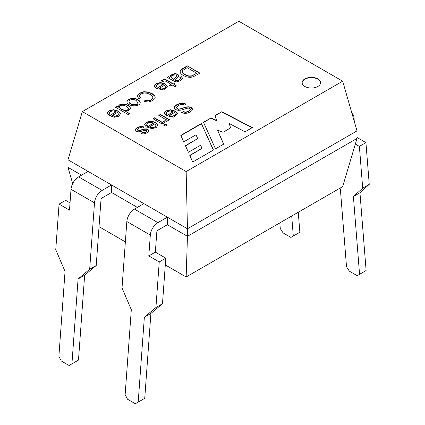<?xml version="1.0" encoding="UTF-8"?>
<svg xmlns="http://www.w3.org/2000/svg" width="425" height="425" viewBox="0 0 425 425"><rect width="100%" height="100%" fill="white"/><g stroke="black" fill="none" stroke-linecap="round" stroke-linejoin="round"><path stroke-width="0.64" d="M70.029 202.879L65.615 200.334L59.07 204.112L55.76 249.698L65.052 271.442L58.889 356.331L61.269 360.979L69.094 365.495L78.482 360.081L84.644 275.193L96.22 265.498L100.991 199.755A1.567 0.908 -60 0 1 102.096 197.944L111.547 192.488L111.547 184.96L167.37 217.186L167.37 224.719L187.457 236.316L186.155 276.978L342.667 186.617L357.016 138.423L357.016 130.889L187.457 228.783L187.457 236.316L357.016 138.423M150.317 235.078L126.841 221.521L122.017 287.953L131.309 309.697L125.147 394.581L127.527 399.234L135.357 403.75L138.194 402.114L144.351 317.225L155.927 307.53L159.237 261.943L148.803 255.919L150.317 235.078A10.79 6.232 -60 0 1 157.919 222.647L167.37 217.186L187.457 228.783L186.155 171.551L82.333 111.616L67.984 159.805L111.547 184.96L102.096 190.416A10.79 6.232 120 0 0 94.493 202.847L89.67 269.28L78.094 278.975L71.931 363.858M67.984 159.805L67.984 167.338L81.547 175.169M99.036 226.679L125.364 241.883M165.293 264.934L186.155 276.978M82.333 111.616L238.845 21.25L342.667 81.191L357.016 130.889M111.547 192.488L137.371 207.4M67.984 167.338L72.675 183.579M342.667 81.191L186.155 171.551M304.842 86.461A9.223 5.323 180 0 1 302.143 82.694A9.223 5.323 180 0 1 311.366 77.371A9.223 5.323 180 0 1 320.588 82.694A9.223 5.323 180 0 1 314.893 87.614A9.223 5.323 180 0 1 304.842 86.461M128.18 114.553L115.579 107.275L117.013 106.452L118.161 107.111L118.06 106.675L119.367 104.858L121.986 104.045L125.078 104.194L128.063 105.336L130.082 107.026L130.417 108.8L128.977 110.319L127.165 110.968L125.21 111.047L129.731 113.656L128.18 114.553M137.859 99.689C139.469 100.619 140.25 101.564 140.213 102.526C140.197 107.472 126.985 106.441 126.953 101.888C127.224 98.632 134.157 96.99 137.859 99.689M169.586 85.255L171.137 84.357C168.582 83.555 165.909 79.703 163.041 81.473L161.458 80.808C165.229 77.137 169.394 82.131 172.688 83.465L173.83 82.806L175.036 83.502L173.894 84.161L176.157 85.468L175.53 86.891L172.343 85.053L170.797 85.951L169.586 85.255M166.94 77.626L168.555 76.691L169.979 77.185L170.6 75.629L172.008 74.465L175.068 73.552L177.751 74.162L178.819 75.687L178.144 76.962L174.76 79.799L176.928 80.548L179.228 79.831L180.466 78.673L179.871 77.435L181.592 76.686L182.5 78.248L182.033 79.316L180.274 80.697L178.096 81.637L176.333 81.86L174.792 81.531L168.406 78.035L166.94 77.626M187.335 65.854L199.931 73.127L193.157 76.824L190.416 77.371L186.772 76.989L183.276 75.538L181.071 73.881L180.088 72.324L180.088 71.002L180.97 69.769L182.787 68.473L187.335 65.854L199.931 73.424M140.925 133.45L142.226 132.457L143.937 132.749L145.727 132.164L146.912 131.075L146.535 130.337L144.787 130.241L140.011 131.718L138.183 131.835L136.489 131.282L135.485 130.183L135.734 128.828L137.296 127.489L140.739 126.353L144.128 126.926L142.821 127.952L140.696 127.548L138.571 128.217L137.424 129.381L137.923 130.273L139.198 130.486L144.431 128.94L146.29 128.86L147.847 129.375L148.697 130.183L148.798 131.118L147.114 132.828L144.909 133.742L142.869 133.949L140.925 133.45M146.853 127.017L153.659 123.085L150.498 122.251L147.799 122.889L146.795 123.994L147.289 125.37L145.483 126.172L144.697 124.105L146.54 122.15L150.944 121.035L155.571 122.352L157.967 125.099L156.156 127.606L151.922 128.61L146.853 127.017M181.656 112.577L183.133 111.589L185.794 112.11L188.594 111.191L190.273 109.438L189.619 108.423L187.999 108.062L180.992 110.149L178.086 110.341L175.769 109.613L174.452 108.184L174.723 106.436L176.657 104.747L180.03 103.381L183.34 103.201L186.299 104.104L184.864 105.087L182.792 104.492L180.551 104.656L178.234 105.559L176.492 107.461L177.246 108.609L178.622 109.002L180.492 108.779L186.586 106.882L189.109 106.781L191.128 107.435L192.366 108.779L192.042 110.42L190.161 112.009L187.239 113.177L184.264 113.363L181.656 112.577M214.976 115.658L221.829 111.701L252.354 127.58L245.055 131.793L229.288 123.51L230.547 127.936L222.982 132.303L217.552 130.093L223.693 144.123L215.507 148.851L203.49 122.283L210.97 117.969L216.665 120.434L214.976 115.658M192.732 161.999L213.456 150.03L201.354 123.521L180.816 135.378L183.706 141.881L195.994 134.789L197.694 138.582L185.412 145.674L188.403 152.267L200.632 145.207L201.955 148.341L189.762 155.38L192.732 161.999M166.425 115.717L173.225 111.791L170.064 110.952L167.365 111.594L166.356 112.694L166.85 114.075L165.049 114.872L164.268 112.806L166.106 110.856L170.505 109.74L175.132 111.058L177.533 113.804L173.597 117.119L166.425 115.717M163.354 121.231L164.815 120.769L165.41 120.068L165.134 119.25L158.812 115.302L160.363 114.405L169.501 119.68L168.098 120.488L166.712 119.685L167.004 120.987L166.324 121.736L164.252 122.368L163.354 121.231M165.516 125.975L163.758 124.961L165.309 124.063L167.067 125.083L165.516 125.975M162.058 123.978L152.92 118.703L154.472 117.805L163.609 123.08L162.058 123.978M156.416 88.512L163.216 84.586L160.055 83.746L157.356 84.389L156.357 85.483L156.846 86.87L155.045 87.667L154.264 85.6L156.102 83.651L160.501 82.535L165.128 83.847L167.524 86.599L163.593 89.914L156.416 88.512M143.953 101.463L145.201 100.289L148.479 100.709L151.204 99.864L152.942 98.058L152.447 96.188L150.418 94.557L147.156 93.208L143.905 93.017L141.164 93.909L139.597 95.747L140.686 97.893L138.587 98.611L137.339 95.71L139.586 93.165L143.735 91.731L148.086 91.997L152.129 93.564L154.812 95.981L155.183 97.256L154.902 98.504L152.607 100.709L148.458 101.995L143.953 101.463M109.416 115.648L116.216 111.722L113.066 110.877L110.357 111.52L109.358 112.62L109.857 114.001L108.046 114.803L107.265 112.737L109.108 110.782L113.507 109.666L118.134 110.978L120.535 113.73L118.724 116.238L114.49 117.236L109.416 115.648M215.061 115.908L221.829 111.701M221.829 112.003L252.078 127.734M230.472 127.978L229.288 123.51M223.587 144.181L217.552 130.093M203.602 122.522L210.97 117.969M210.97 118.272L216.665 120.737L216.665 120.434M213.35 150.094L201.354 123.521M201.354 123.818L180.923 135.618M185.518 145.913L197.694 138.582M189.869 155.619L201.955 148.341M181.656 112.875L183.133 111.589M183.133 111.887L185.794 112.412L188.594 111.493L190.273 109.74M174.351 107.732L174.723 106.733L176.657 105.044L180.03 103.684L183.34 103.503L185.964 104.237M176.492 107.759L177.246 108.906L178.622 109.305L186.586 107.185L189.109 107.084L191.128 107.738L192.435 109.337M174.393 112.577L169.309 115.515L171.62 116.179L174.436 115.589L175.509 114.15L174.393 112.577M175.504 114.309L174.436 115.892L171.62 116.482L169.309 115.812L169.309 115.515M166.425 116.02L173.225 111.791M166.34 113.082L166.68 114.15M164.231 113.363L166.106 111.159L170.505 110.043L175.132 111.355L177.528 114.081M158.812 115.6L160.363 114.405M160.363 114.707L169.501 119.983M167.025 120.891L166.712 119.685M163.567 121.497L164.815 121.072L165.41 120.062M163.758 125.258L165.309 124.063M165.309 124.366L167.067 125.38M152.92 119.005L154.472 117.805M154.472 118.108L163.609 123.383M154.833 123.872L149.733 126.815L152.054 127.473L154.865 126.889L155.948 125.444L154.833 123.872M155.938 125.598L154.865 127.192L152.054 127.776L149.733 127.112L149.733 126.815M146.853 127.319L153.659 123.085M146.774 124.382L147.114 125.449M144.659 124.647L146.54 122.453L150.944 121.338L155.571 122.65L157.962 125.375M140.925 133.748L142.226 132.457M142.226 132.759L143.937 133.046L145.727 132.467L146.917 131.346M135.421 129.907L135.734 129.126L137.296 127.792L140.739 126.655L143.831 127.112M137.424 129.657L137.923 130.576L139.198 130.788L144.431 129.237L146.29 129.163L147.847 129.673L148.83 130.863M179.993 71.788L180.97 70.067L187.335 66.151M187.149 67.671L182.729 70.492L182.261 71.448L182.925 72.978L185.018 74.561L188.705 75.948L191.702 75.857L196.77 73.228L187.149 67.671M182.272 71.66L182.925 73.275L185.018 74.864L188.705 76.25L191.702 76.155L196.77 73.228M166.94 77.929L168.555 76.691M168.555 76.994L169.979 77.488L169.979 77.185M169.979 77.488L170.6 75.926L172.008 74.768L175.068 73.854L177.751 74.46L178.808 75.809M180.503 78.471L180.466 78.97L179.228 80.134L176.928 80.851L175.153 80.336L174.76 79.799M179.871 77.738L181.592 76.686M181.592 76.989L182.49 78.365M174.633 74.821L172.847 75.374L171.503 77.005L171.684 77.733L173.559 79.098L176.704 75.932L176.136 75.145L174.633 74.821M171.509 77.249L171.684 78.035L172.98 79.077L173.559 79.401L173.559 79.098M173.559 79.401L176.55 76.633L176.683 76.059M169.586 85.552L171.137 84.357M161.458 81.111C165.229 77.44 169.394 82.434 172.688 83.762L172.688 83.465M172.688 83.762L173.83 82.806M173.83 83.103L175.036 83.805M176.157 85.765L173.894 84.161M164.39 85.372L159.301 88.304L161.617 88.974L164.433 88.384L165.506 86.944L164.39 85.372M165.5 87.104L164.433 88.687L161.617 89.277L159.301 88.607L159.301 88.304M156.416 88.809L163.216 84.586M156.342 85.871L156.676 86.944M154.222 86.158L156.102 83.953L160.501 82.832L165.128 84.15L167.524 86.875M143.953 101.766L145.201 100.289M145.201 100.592L148.479 101.012L151.204 100.167L152.942 98.361L153.005 97.697M139.575 96.294L140.452 97.973M137.302 96.31L139.586 93.468L143.735 92.028L148.086 92.294L152.129 93.861L154.812 96.284L155.173 97.399M129.035 101.745L129.041 102.085C129.195 104.731 137.875 106.595 138.125 102.972L136.26 100.603C133.875 98.701 128.812 99.519 129.041 101.782C129.195 104.428 137.875 106.293 138.125 102.669M126.958 102.011C127.548 98.828 134.21 97.368 137.859 99.992L140.208 102.606M115.579 107.578L117.013 106.452M117.013 106.749L118.161 107.413L118.161 107.111M118.065 106.712L119.367 105.161L121.986 104.348L125.078 104.497L128.063 105.639L130.082 107.328L130.512 108.375M129.731 113.958L125.21 111.047M119.568 107.137C119.77 110.208 128.722 112.126 128.43 108.54M126.459 106.25C122.708 104.693 120.413 104.869 119.579 106.771C119.579 109.841 128.743 111.876 128.43 108.237L126.459 106.25M117.401 112.498L112.301 115.441L114.623 116.105L117.433 115.52L118.511 114.07L117.401 112.498M118.506 114.229L117.433 115.823L114.623 116.407L112.301 115.743L112.301 115.441M109.416 115.945L116.216 111.722M109.342 113.013L109.682 114.075M107.228 113.284L109.108 111.084L113.507 109.963L118.134 111.281L120.53 114.006M302.148 82.848A9.223 5.323 180 0 1 311.366 77.674A9.223 5.323 180 0 1 320.583 82.848M279.815 222.902L280.261 228.523L283.098 232.905L290.923 237.426L293.303 236.05L291.72 216.033M59.07 204.112L69.503 210.136L71.017 189.295L94.493 202.847M298.265 212.25L299.853 232.273L293.303 236.05M88.071 171.403L78.62 176.864A10.79 6.232 120 0 0 71.017 189.295M96.22 265.498L89.67 269.28M84.644 275.193L78.094 278.975M355.337 144.054L359.385 146.391L362.695 188.158L353.403 196.536L359.561 274.306L357.181 275.682L349.355 271.161L346.518 266.773L340.356 189.003L339.91 188.211M354.301 121.486L353.983 117.491A10.79 6.232 -60 0 0 351.974 113.422M359.385 146.391L365.93 142.614L357.016 137.466M365.93 142.614L369.24 184.376L359.948 192.753L366.111 270.523L359.561 274.306M159.237 261.943L165.787 258.166L155.348 252.142L156.814 231.981A1.567 0.908 -60 0 1 157.919 230.175L167.37 224.719M165.787 258.166L162.477 303.753L150.902 313.448L144.739 398.331L138.194 402.114M126.841 221.521A10.79 6.232 -60 0 1 134.443 209.089L143.894 203.633M155.927 307.53L162.477 303.753M362.695 188.158L369.24 184.376M148.803 255.919L155.348 252.142M144.351 317.225L150.902 313.448M353.403 196.536L359.948 192.753M78.62 176.864L102.096 190.416M157.919 222.647L134.443 209.089M174.441 107.716L174.441 108.019M176.465 107.461L176.465 107.759M192.286 109.193L192.286 109.496M164.358 113.374L164.358 113.672M166.988 120.663L166.988 120.96M165.426 119.861L165.426 120.163M146.806 124.243L146.806 124.541M144.771 124.642L144.771 124.939M146.933 131.043L146.933 131.346M137.477 129.652L137.477 129.954M148.798 130.661L148.798 130.958M180.03 71.692L180.03 71.99M182.468 78.248L182.468 78.545M154.349 86.169L154.349 86.466M155.136 97.256L155.136 97.559M129.003 102.074L129.003 101.772M126.953 102.149L126.953 101.851M118.081 106.67L118.081 106.973M130.512 108.274L130.512 108.572M119.552 107.073L119.552 106.776M128.435 108.55L128.435 108.248L128.435 108.55M109.353 112.859L109.353 113.156M107.328 113.273L107.328 113.571"/></g></svg>
